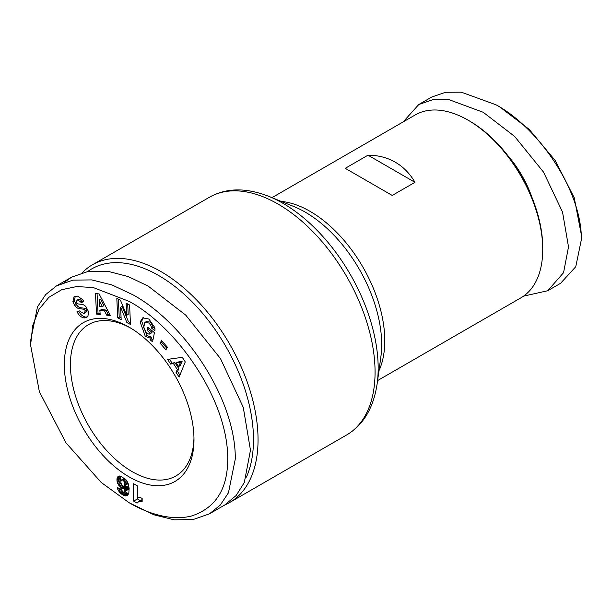 <?xml version="1.0" encoding="UTF-8"?>
<svg xmlns="http://www.w3.org/2000/svg" width="612" height="612" viewBox="0 0 612 612"><rect width="100%" height="100%" fill="white"/><g stroke="black" fill="none" stroke-linecap="round" stroke-linejoin="round"><path stroke-width="0.92" d="M523.551 296.139L547.671 290.754L560.561 283.318L575.762 266.702L581.4 239.445L581.4 235.069L574.24 197.752L555.26 160.566L529.135 129.308L499.897 107.031L496.11 104.843L461.31 92.183L445.574 92.267L431.651 97.086L418.761 104.53L403.201 121.887M581.4 239.445C581.522 188.618 537.152 127.067 496.11 104.843M30.6 345.153L30.6 340.777L37.477 306.88L45.671 294.602L56.457 285.911L72.882 280.128L91.708 279.906L111.981 284.932L132.949 294.816C183.286 322.149 235.689 397.762 235.299 458.962L228.467 492.759L220.274 505.084L209.449 513.828L192.941 519.619L174.145 519.817L153.956 514.814L129.155 502.735L101.263 482.501L66.004 442.874L39.382 391.749L30.6 345.153L32.75 325.492L39.03 309.29L48.906 297.294L61.697 289.721L76.768 286.538L93.391 287.594L129.163 301.379C177.289 327.389 228.115 400.21 227.718 458.946C227.695 489.164 215.562 508.205 191.327 516.061C168.185 521.776 142.994 510.951 129.163 502.735L132.949 504.923M143.529 317.506L141.663 321.101L146.834 335.529L151.631 337.22L150.116 338.092L145.319 336.409L140.148 321.973L142.734 317.85L148.93 319.051L154.721 327.489A7.88 4.552 60 0 1 154.874 330.625L151.248 327.856A3.198 1.844 -120 0 0 150.621 325.087L148.907 322.991L144.822 322.447L143.698 327.657L146.643 333.219L149.137 334.198L151.202 333.089M148.961 328.147L148.662 329.562L152.013 332.324L150.498 333.203L147.148 330.442L147.821 327.206L154.446 332.676L152.556 341.787L150.116 339.775L150.116 338.092M152.013 332.324L150.659 333.318M149.137 334.198L150.498 333.203M146.345 321.575L150.422 322.111L152.136 324.215L150.621 325.087M146.666 321.354L144.822 322.447M78.734 311.103L78.856 311.378C80.409 314.537 82.666 316.45 85.626 317.108L84.112 317.98C81.151 317.322 78.894 315.41 77.341 312.25L77.013 311.523L79.95 310.812L80.317 311.63L83.813 313.528L85.267 311.072A1.706 0.987 -120 0 0 84.104 309.381A1.706 0.987 -120 0 0 83.676 309.228L78.986 308.578A6.388 3.687 60 0 1 76.431 307.331L74.672 305.472L72.882 301.685L74.021 296.904L74.916 296.392M75.238 296.269L74.396 300.813L76.194 304.592L74.672 305.472M74.794 296.445L77.602 296.116L82.995 299.949L83.836 301.785L80.96 302.473L80.623 301.739L77.479 299.972L76.171 301.487A1.706 0.987 -120 0 0 77.8 303.881L82.398 304.516A6.388 3.687 60 0 1 84.005 305.105A6.388 3.687 60 0 1 86.009 306.803L88.495 311.584L87.921 316.389L86.789 317.337L84.112 317.98M377.589 380.58L520.858 297.86A105.608 60.978 -120 0 0 542.737 249.512A105.608 60.978 -120 0 0 468.058 120.166L468.058 120.166A105.608 60.978 -120 0 0 415.25 114.934L271.98 197.653M395.276 162.188C403.293 166.839 409.864 173.548 414.974 182.315L392.231 195.442L345.245 168.323L367.988 155.188C378.139 155.234 387.228 157.567 395.276 162.188M542.737 249.512L542.737 247.761A103.466 59.739 -120 0 0 469.572 121.038L468.058 120.166L469.572 121.038M531.989 197.477A77.196 44.569 -120 0 0 507.746 155.494M82.322 272.654A137.241 79.239 60 0 1 92.381 264.82A137.241 79.239 60 0 1 161.002 271.613A137.241 79.239 60 0 1 250.66 392.552A137.241 79.239 60 0 1 229.622 502.529A137.241 79.239 60 0 1 224.925 504.892M87.876 271.399A134.028 77.38 60 0 1 158.73 275.553A134.028 77.38 60 0 1 246.422 477.1M142.106 498.413A10.358 5.982 60 0 1 142.16 498.451L142.16 501.465L138.886 501.45L137.065 503.118L133.645 501.136L133.645 483.717L137.815 486.127L137.815 497.541A10.358 5.982 60 0 1 142.106 498.413M85.267 311.072L86.782 310.192A1.706 0.987 -120 0 0 85.626 308.509A1.706 0.987 -120 0 0 85.198 308.356L83.676 309.228M129.163 476.909A91.67 52.93 60 0 1 64.337 364.63A91.67 52.93 60 0 1 129.163 327.206L129.163 327.206A91.67 52.93 60 0 1 193.981 439.477A91.67 52.93 60 0 1 129.163 476.909M130.693 328.116A87.386 50.452 -120 0 0 88.503 324.628A87.386 50.452 -120 0 0 75.108 394.648A87.386 50.452 -120 0 0 132.192 471.653A87.386 50.452 -120 0 0 175.881 475.983A87.386 50.452 -120 0 0 193.966 437.695M414.974 182.315L367.988 155.188M547.671 290.754L563.545 272.715L568.51 246.888L562.52 212.012L543.533 172.11L514.615 136.407L483.22 112.287L449.124 99.718L432.822 99.68L418.761 104.53M64.512 282.239L71.619 277.152L88.419 271.315L107.766 271.269L128.137 276.548L148.112 286.056L185.788 315.188L220.488 358.617L243.278 407.385L250.469 450.202L244.303 482.554L236.133 495.544L224.612 505.076L209.449 513.828M118.445 484.926L116.93 480.221L117.19 477.819L118.116 476.442L119.501 475.991L121.115 476.312L126.187 479.992L128.336 484.038L129.117 488.33L128.841 492.905L127.495 495.391L125.406 495.865L122.767 494.856L120.074 492.889L118.261 490.403L117.236 487.519L121.329 489.302L122.805 491.972L123.593 492.201L124.573 491.191L124.955 488.445L123.44 488.843L121.696 488.254L118.445 484.926L121.054 483.426M161.568 340.578L167.382 347.195L165.929 349.804L160.115 343.187L161.568 340.578M176.019 372.356L177.312 369.487L173.403 363.513L170.595 364.056L167.543 359.382L182.254 357.332L185.26 361.929L179.117 377.099L176.019 372.356L177.534 371.484L178.826 368.615L177.312 369.487M106.702 315.195L104.56 310.934L99.871 310.422L100.177 314.484L96.512 314.078L95.487 293.523L99.098 293.921L110.42 315.608L106.702 315.195L108.217 314.323L106.083 310.062L104.56 310.934M117.688 317.842L116.823 298.388L120.526 300.301L126.669 315.325L126.126 303.192L129.606 304.99L130.471 324.444L126.906 322.608L120.618 307.201L121.168 319.64L117.688 317.842L119.202 316.97L121.092 317.942M137.432 485.905L137.432 498.948L133.645 501.136M137.432 498.948L140.301 500.608M138.886 501.45L138.236 501.794M142.16 499.576L138.939 501.435M142.16 499.805L139.574 501.297M142.16 500.172L140.309 501.236M142.16 500.738L141.181 501.297M117.734 483.541L120.824 481.759M120.947 483.09L118.277 484.627M121.543 484.589L119.149 485.974M122.262 485.5L119.914 486.854M123.349 486.112L120.748 487.611M124.879 485.653L125.437 486.035L121.643 488.223M125.437 486.035L121.696 488.254M125.483 486.066L126.424 486.494L122.63 488.682M126.424 486.494L127.227 486.655L123.44 488.843M127.227 486.655L123.517 488.843M127.311 486.655L124.244 488.743M128.038 486.555L124.955 488.445M128.75 486.249L128.696 487.014L124.902 489.202M128.696 487.014L128.551 488.185L124.756 490.373M128.551 488.185L128.367 489.003L124.573 491.191M128.367 489.003L124.366 491.696M128.153 489.508L124.228 491.88M117.925 487.818L117.382 488.139M119.325 488.43L117.772 489.325M120.663 489.011L118.261 490.403M121.145 489.225L118.46 490.77M121.597 490.411L119.149 491.826M122.27 491.459L119.967 492.782M122.369 491.566L120.074 492.889M123.318 492.117L120.824 493.555M124.84 491.528L125.514 492.025L121.719 494.213M125.514 492.025L126.554 492.668L122.767 494.856M126.554 492.668L127.457 493.142L123.662 495.33M127.457 493.142L128.367 493.502L124.573 495.689M128.428 494.121L125.406 495.865M128.061 494.771L126.156 495.873M127.571 495.315L126.845 495.735M119.286 476.029L117.603 477M119.394 476.014L117.55 477.077M120.227 476.067L117.19 477.819M120.839 476.235L116.984 478.683M120.771 476.496L120.709 477.513L116.915 479.701M120.709 477.513L120.717 478.033L116.93 480.221M120.717 478.033L120.855 479.15L117.06 481.338M120.855 479.15L121.115 480.259L117.328 482.447M162.195 341.297L160.115 343.187M161.629 342.307L166.816 348.213M173.403 363.513L174.917 362.641L178.826 368.615M179.92 375.125L177.534 371.484M169.455 359.114L172.11 363.176L170.595 364.056M172.11 363.176L174.917 362.641M99.871 310.422L101.385 309.542L106.083 310.062M109.846 314.499L108.217 314.323M97.056 293.691L98.027 313.199L96.512 314.078M98.027 313.199L100.1 313.428M151.631 337.22L151.638 338.903L150.116 339.775M151.638 338.903L152.931 339.966M148.662 329.562L147.148 330.442M151.248 327.856L152.755 326.999A3.198 1.844 -120 0 0 152.136 324.215M154.935 328.797L152.755 326.999L151.24 327.879M76.194 304.592L77.946 306.459A6.388 3.687 -120 0 0 80.501 307.706L85.198 308.356M86.782 310.192L85.887 312.434L84.372 313.306M85.626 317.108L87.493 316.832M77.005 300.163L78.994 299.1L82.146 300.867L82.475 301.601L80.96 302.473M82.475 301.601L83.63 301.326M118.414 299.214L119.202 316.97M126.906 322.608L128.428 321.728L122.132 306.321L120.618 307.201M128.428 321.728L130.394 322.746M127.717 304.019L128.183 314.453L126.669 315.325M124.397 478.263L120.985 480.581L120.931 483.021L122.094 485.37L123.647 486.211L128.183 483.618M182.139 361.248L177.809 362.082L176.294 362.962L178.635 366.55L180.15 365.67L182.139 361.248L180.624 362.128L176.294 362.962M103.887 305.679L100.597 299.107L99.075 299.979L99.557 306.245L102.372 306.558L103.887 305.679M125.001 478.768L122.729 480.076L121.88 479.823L124.481 478.316M125.697 479.448L123.502 480.711L122.729 480.076M126.5 480.42L124.221 481.736L123.502 480.711M126.684 480.672L124.221 481.736M127.273 481.613L124.703 483.098L124.351 482.026M127.755 482.57L124.825 484.26L124.703 483.098M127.839 482.769L124.825 484.26M128.122 483.457L124.641 485.469L124.81 484.513M124.228 486.027L124.641 485.469M121.88 479.823L121.367 480.015M178.635 366.55L180.624 362.128M102.372 306.558L99.075 299.979M92.381 264.82L209.403 197.255A137.241 79.239 60 0 1 278.024 204.056A137.241 79.239 60 0 1 367.682 324.995A137.241 79.239 60 0 1 346.644 434.964L229.622 502.529M209.403 197.255C226.318 187.746 246.177 187.471 268.966 196.429A134.716 77.778 60 0 1 282.912 203.291A134.716 77.778 60 0 1 378.17 368.286A134.716 77.778 60 0 1 377.145 383.793C373.504 408.02 363.337 425.072 346.644 434.964M74.427 300.92L72.912 301.793M281.183 201.394A105.608 60.978 60 0 1 310.093 211.362A105.608 60.978 60 0 1 378.95 370.734M268.966 196.429L294.02 206.611A108.133 62.432 60 0 1 305.212 212.119A108.133 62.432 60 0 1 381.674 344.564A108.133 62.432 60 0 1 380.848 357.01L377.145 383.793M77.946 306.459L76.431 307.331M80.501 307.706L78.986 308.578M78.818 311.294L77.303 312.174M82.146 300.867L80.623 301.739M71.619 277.152L56.457 285.911"/></g></svg>
